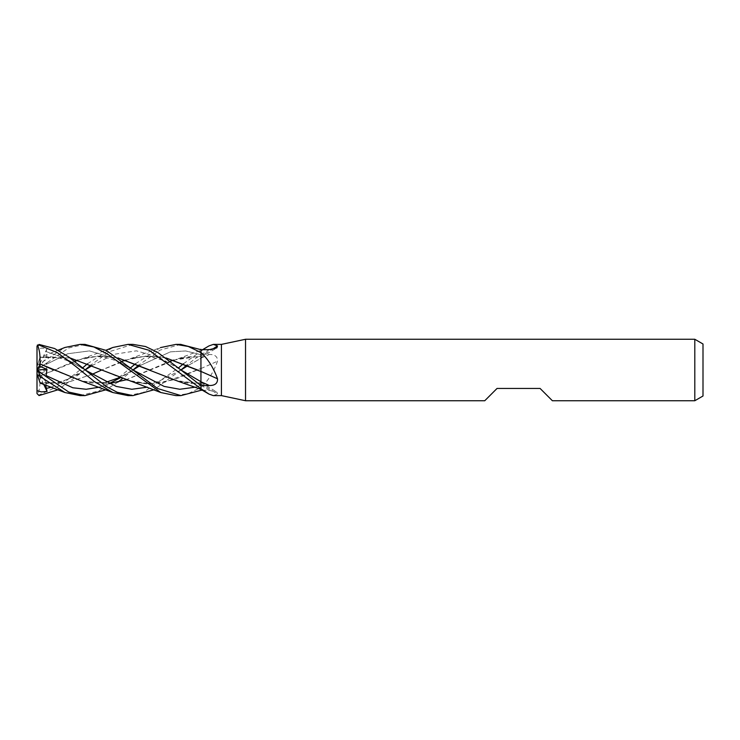 <?xml version="1.0" encoding="UTF-8"?>
<svg xmlns="http://www.w3.org/2000/svg" width="740" height="740" viewBox="0 0 740 740"><rect width="100%" height="100%" fill="white"/><g stroke="black" fill="none" stroke-linecap="round" stroke-linejoin="round"><path stroke-width="0.56" stroke-dasharray="3.7 2.78" d="M149.517 369.917L175.177 380.397L200.938 383.921L200.938 389.388L200.938 383.93A433.659 404.077 -45 0 1 217.514 394.05L216.857 392.135L209.365 390.378L202.519 390.295M213.351 395.613L217.514 394.05M200.938 381.785L200.938 371.499M200.938 349.724L200.938 390.276L200.938 387.519L201.65 386.937C208.486 380.221 213.777 371.637 217.514 361.194C217.727 356.68 215.016 354.442 209.365 354.488L200.938 354.34M173.595 360.103L200.938 356.079A433.659 404.077 -135 0 0 212.066 349.41M183.511 363.747L200.938 351.176A431.198 401.792 -135 0 0 201.65 350.788L208.958 345.922M200.938 351.343L201.65 350.788M200.938 387.251A431.198 110.732 -15.4 0 0 201.65 386.937M200.938 368.548A433.659 111.361 -15.4 0 0 217.514 361.194M552.382 400.738L540.089 388.445L497.049 388.445L484.755 400.738M703 343.998L703 396.002M694.805 339.262L694.805 400.738M245.532 339.262L245.532 400.738M221.427 344.387L221.427 395.613M84.823 344.387L68.644 347.976L39.053 368.279C36.482 370.37 36.482 370.472 39.053 368.575M47.046 348.549L37 370L46.981 356.689L46.111 351.546L47.046 348.549L41.394 348.115L37 349.345L37 370L37.666 364.459L39.053 364.173L64.944 347.467M43.66 384.226L37 370L47.046 362.757L46.111 364.413L46.981 370.657L40.034 373.598L37 371.351L37 393.31L37.666 394.457L39.053 394.947L60.699 385.161L82.556 367.928M39.932 376.059L39.969 376.105C40.386 384.162 39.525 390.47 37.398 395.021M40.034 373.598L39.96 376.096L82.26 358.733L100.113 355.996L117.965 357.91M178.137 381.267L200.938 383.81M200.938 388.01L200.938 389.36M87.542 363.747L112.878 347.467M39.96 376.096L74.315 361.25M77.728 360.093L97.995 356.097L118.011 357.938M46.102 364.413L67.775 353.739L89.438 350.917L111.102 357.318L132.765 369.824L111.102 357.318L89.438 350.917L67.775 353.739L46.102 364.413M195.416 387.168L200.938 385.309L195.416 387.168M82.26 381.267L109.002 383.635M125.661 379.925L178.137 358.733L200.938 356.19M200.938 351.99L200.938 348.882M128.001 395.613L143.301 392.459L178.442 367.919M180.653 344.387L160.053 350.131L138.75 365.125M133.006 369.972L122.248 378.76M118.011 382.062L105.977 389.776M53.548 369.917L81.567 381.054L108.947 383.607M125.624 379.916L170.237 361.25M99.539 387.168L109.104 383.588L99.539 387.168M132.812 370.148L120.028 377.937L133.052 370L119.306 377.659M139.934 365.634L170.44 351.851L185.685 350.954L200.938 354.691L185.685 350.954L170.44 351.851L139.934 365.634M200.938 351.306L200.938 354.386L186.73 365.125M180.967 369.972L153.948 389.776M200.938 368.511L200.938 358.28L187.895 365.634L200.938 358.28L200.938 353.757M84.841 369.852C77.126 364.737 69.07 360.907 60.671 358.373L52.059 356.837L39.951 357.42L58.035 350.224M70.013 357.947L39.96 357.392L37.398 365.282M46.981 356.689L39.96 357.392L69.967 357.91M130.212 381.267L147.029 383.977L163.836 382.552L200.938 368.483L174.316 379.666L150.766 383.995L126.466 380.157L101.473 369.88M175.926 395.613L188.293 393.532L200.938 387.519L200.938 368.492M46.102 351.546L65.444 358.428L84.785 369.824L65.444 358.428L46.102 351.546M180.763 370.148L160.552 380.406C153.236 383.514 144.208 384.069 133.468 382.071M45.566 384.902L46.981 383.311L40.034 382.83L37 373.487L37 370L37 373.487M51.55 387.168L85.072 370M92.001 365.634L114.182 354.284L136.363 350.834L158.554 357.096L180.736 369.834M92.01 374.375L65.99 382.922L39.969 382.636L66.082 382.885L92.001 374.366M165.936 357.91L148.074 355.996L130.212 358.733L101.547 370.083L122.267 361.25M125.661 360.103L145.651 356.116L165.973 357.938M197.672 370.009L200.938 371.508M132.719 344.387L109.261 351.704L90.807 365.125M85.026 369.972L58.035 389.776M200.938 352.555L200.938 362.332M80.068 395.613L98.919 390.896L117.956 378.288M118.918 377.502L130.508 367.919M135.531 363.747L160.506 347.587M40.034 357.17L37 366.513L37 370.028L46.981 383.311M47.046 377.243L37.046 370M47.046 362.757L37 370L37 371.351M37 370L46.981 370.657M200.938 385.253A431.642 402.199 -45 0 1 209.365 390.378M200.938 354.747A431.642 402.199 -135 0 0 209.365 349.622M200.938 358.216A431.642 110.843 -15.4 0 0 209.365 354.488M39.053 364.173L39.053 368.279M39.053 394.947L39.053 395.558M200.938 382.395L216.857 392.135M200.938 357.605L216.857 347.865M178.137 358.733L202.519 349.706M82.26 358.733L105.977 350.224M85.47 357.929C93.758 355.977 102.102 356.301 110.51 358.918C118.428 361.185 128.205 366.92 132.812 369.852M200.938 382.469C194.999 383.736 188.487 383.607 181.411 382.071M106.024 382.247L94.063 383.283L85.47 382.071M181.411 357.929C187.673 356.754 190.985 355.94 200.938 357.531M84.841 370.148L84.841 370.148C77.45 375.125 69.394 378.954 60.671 381.627C53.493 383.995 41.995 383.32 39.951 382.58M133.459 357.929C140.97 356.449 147.103 356.245 151.867 357.337L160.562 359.603C164.891 360.861 171.625 364.274 180.763 369.852M130.212 358.733L160.802 347.476"/><path stroke-width="1.11" d="M221.427 395.613L213.351 395.613L208.958 394.078L200.938 388.657L200.938 385.66L209.365 385.512C215.016 385.559 217.727 383.32 217.514 378.806C213.777 368.363 208.486 359.779 201.65 353.063L200.938 352.453L200.938 349.724L209.365 349.622L216.857 347.865L217.514 345.95L213.351 344.387L221.427 344.387L245.532 339.262L694.805 339.262L703 343.998L703 396.002L694.805 400.738L552.382 400.738L540.089 388.445L497.049 388.445L484.755 400.738L245.532 400.738L221.427 395.613L221.427 344.387M245.532 400.738L245.532 339.262M694.805 400.738L694.805 339.262M202.519 390.295L200.938 390.276L200.938 388.815A431.198 401.792 -45 0 1 201.65 389.212M200.938 388.815L200.938 381.785A431.642 110.843 -164.6 0 1 209.365 385.512M165.973 357.938L200.938 371.517L200.938 349.687L180.653 344.387M200.938 385.614L180.763 369.852L200.938 381.72L200.938 371.425A433.659 111.361 -164.6 0 1 217.514 378.806M200.938 352.749A431.198 110.732 -164.6 0 1 201.65 353.063M212.066 349.41A433.659 404.077 -135 0 0 217.514 345.95M202.519 349.706L208.958 345.922L213.351 344.387M105.977 350.224L112.878 347.467L128.001 344.387L132.719 344.387M180.763 369.852L157.472 352.24L145.558 346.533L132.987 344.387L128.001 344.387L149.341 350.371L200.938 388.713M58.035 350.224L64.944 347.467L80.068 344.387L84.823 344.387M117.965 357.91L178.137 381.267L200.938 389.36L200.938 390.313L180.939 395.613L175.926 395.613L160.821 392.533L107.725 354.247L93.832 346.958L80.068 344.387L84.998 344.387L106.449 350.483L132.812 369.861L164.113 386.41L179.764 389.268L195.416 387.168L179.764 389.268L164.113 386.41L132.821 369.852L157.509 388.482L180.939 395.613L175.926 395.613M160.506 347.587L175.926 344.387L180.949 344.387L175.926 344.387L188.293 346.468L200.938 352.555M105.977 389.776L85.008 395.613L80.068 395.613L64.944 392.533L40.099 383.043M80.068 395.613L84.998 395.613L68.774 392.08L39.053 371.721C36.482 369.63 36.482 369.528 39.053 371.425M37 393.31L37 373.487L37.666 375.541L39.053 375.828L64.944 392.533M128.001 395.613L132.719 395.613L128.001 395.613L112.878 392.533L94.23 381.479L75.758 366.439L57.322 352.675L39.053 345.053L39.053 344.442L37.028 346.098A2.054 2.054 0 0 0 37 346.431L37 349.345M153.948 389.776L132.987 395.613L117.207 392.274L106.431 386.576L68.654 356.93L54.612 348.531L39.053 344.442M58.035 389.776L39.053 395.558L37 393.569M37 346.431L39.053 345.053M82.556 367.928L87.542 363.747M74.315 361.25L77.728 360.093M118.011 357.938L149.517 369.917M39.932 363.941L39.969 363.895C40.386 355.838 39.525 349.53 37.398 344.979M37 369.982L47.046 377.243L46.111 375.587L46.981 369.343L40.034 366.402L39.96 363.904L82.26 381.267L112.878 392.533M109.002 383.635L125.661 379.925M178.442 367.919L183.511 363.747M138.75 365.125L133.006 369.972M122.248 378.76L118.011 382.062M39.96 363.904L53.548 369.917M108.947 383.607L125.624 379.916M170.237 361.25L173.595 360.103M46.102 375.587L72.816 387.769L86.173 389.268L99.539 387.168L86.173 389.268L72.816 387.769L46.102 375.587M109.104 383.588L120.028 377.937L109.104 383.588M133.052 370L139.934 365.634L133.052 370M186.73 365.125L180.967 369.972M69.967 357.91L160.802 392.524M101.473 369.88L70.013 357.947M84.785 369.824L116.162 386.41L131.822 389.268L147.482 387.168L131.822 389.268L116.162 386.41L84.841 369.852M181.004 370L187.895 365.634L181.004 370M37 390.655L41.394 391.886L47.046 391.451L45.566 384.902M46.102 388.454L51.55 387.168M85.072 370L92.001 365.634M92.001 374.366L101.547 370.083L92.01 374.375M122.267 361.25L125.661 360.103M165.936 357.91L197.672 370.009M40.034 382.83L37.398 374.718M90.807 365.125L85.026 369.972M200.938 381.72L200.938 386.243M200.938 362.332L200.938 371.517M117.956 378.288L118.918 377.502M130.508 367.919L135.531 363.747M37 373.487L37 346.69M47.046 391.451L43.66 384.226M40.034 366.402L37 368.65M37.046 370L46.981 369.343M39.053 375.828L39.053 371.721M200.938 389.388L208.958 394.078M119.306 377.659L106.024 382.247"/></g></svg>
